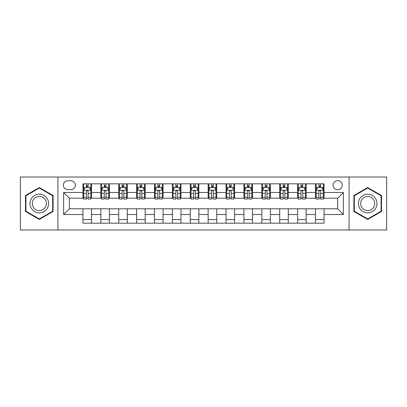 <?xml version="1.0" encoding="UTF-8"?>
<svg xmlns="http://www.w3.org/2000/svg" width="407" height="407" viewBox="0 0 407 407"><rect width="100%" height="100%" fill="white"/><g stroke="black" fill="none" stroke-linecap="round" stroke-linejoin="round"><path stroke-width="0.61" d="M337.642 180.606A4.579 4.579 0 0 0 333.063 185.185A4.579 4.579 0 0 0 337.642 189.764A4.579 4.579 0 0 0 342.221 185.185A4.579 4.579 0 0 0 337.642 180.606M349.089 229.97L386.65 229.97L386.65 177.03L349.089 177.03L349.089 229.97L57.911 229.97L57.911 177.03L20.35 177.03L20.35 229.97L57.911 229.97M67.781 189.621L70.93 189.621A4.436 4.436 0 0 0 75.366 185.185A4.436 4.436 0 0 0 70.93 180.749L67.781 180.749A4.436 4.436 0 0 0 63.35 185.185A4.436 4.436 0 0 0 67.781 189.621M349.089 177.03L57.911 177.03M82.952 214.52L63.634 214.52L63.634 192.48L82.952 192.48L82.952 198.204L69.358 198.204L69.358 208.796L82.952 208.796L82.952 223.173L324.048 223.173L324.048 208.796L337.642 208.796L337.642 198.204L324.048 198.204L324.048 192.48L343.366 192.48L343.366 214.52L324.048 214.52M324.048 192.48L324.048 183.827L82.952 183.827L82.952 192.48M315.466 183.827L315.466 198.204L316.178 198.204M318.9 198.204L320.614 198.204M323.336 198.204L324.048 198.204M315.466 198.204L305.448 198.204M297.578 183.827L297.578 198.204L298.295 198.204M301.012 198.204L302.732 198.204M297.578 198.204L287.561 198.204M279.695 183.827L279.695 198.204L280.408 198.204M283.13 198.204L284.844 198.204M279.695 198.204L269.678 198.204M261.808 183.827L261.808 198.204L262.525 198.204M265.242 198.204L266.956 198.204M261.808 198.204L251.791 198.204M243.92 183.827L243.92 198.204L244.638 198.204M247.354 198.204L249.074 198.204M243.92 198.204L233.908 198.204M226.038 183.827L226.038 198.204L226.75 198.204M229.472 198.204L231.186 198.204M226.038 198.204L216.02 198.204M208.15 183.827L208.15 198.204L208.867 198.204M211.584 198.204L213.304 198.204M208.15 198.204L198.133 198.204M190.262 183.827L190.262 198.204L190.98 198.204M193.696 198.204L195.416 198.204M190.262 198.204L180.25 198.204M172.38 183.827L172.38 198.204L173.092 198.204M175.814 198.204L177.528 198.204M172.38 198.204L162.362 198.204M154.492 183.827L154.492 198.204L155.209 198.204M157.926 198.204L159.646 198.204M154.492 198.204L144.475 198.204M136.61 183.827L136.61 198.204L137.322 198.204M140.044 198.204L141.758 198.204M136.61 198.204L126.592 198.204M118.722 183.827L118.722 198.204L119.439 198.204M122.156 198.204L123.87 198.204M118.722 198.204L108.705 198.204M100.834 183.827L100.834 198.204L101.552 198.204M104.268 198.204L105.988 198.204M100.834 198.204L90.822 198.204M82.952 198.204L83.664 198.204M86.386 198.204L88.1 198.204M82.952 208.796L91.534 208.796L91.534 223.173M324.048 208.796L91.534 208.796M91.534 183.827L91.534 198.204M82.952 187.403L83.664 187.403M86.386 187.403L88.1 187.403M90.822 187.403L91.534 187.403M82.952 219.597L91.534 219.597M100.834 208.796L100.834 223.173M109.422 183.827L109.422 198.204M100.834 187.403L101.552 187.403M104.268 187.403L105.988 187.403M108.705 187.403L109.422 187.403M109.422 208.796L109.422 223.173M100.834 219.597L109.422 219.597M118.722 208.796L118.722 223.173M127.305 208.796L127.305 223.173M118.722 219.597L127.305 219.597M127.305 183.827L127.305 198.204M118.722 187.403L119.439 187.403M122.156 187.403L123.87 187.403M126.592 187.403L127.305 187.403M136.61 208.796L136.61 223.173M145.192 208.796L145.192 223.173M136.61 219.597L145.192 219.597M145.192 183.827L145.192 198.204M136.61 187.403L137.322 187.403M140.044 187.403L141.758 187.403M144.475 187.403L145.192 187.403M154.492 208.796L154.492 223.173M163.08 208.796L163.08 223.173M154.492 219.597L163.08 219.597M163.08 183.827L163.08 198.204M154.492 187.403L155.209 187.403M157.926 187.403L159.646 187.403M162.362 187.403L163.08 187.403M172.38 208.796L172.38 223.173M180.962 208.796L180.962 223.173M172.38 219.597L180.962 219.597M180.962 183.827L180.962 198.204M172.38 187.403L173.092 187.403M175.814 187.403L177.528 187.403M180.25 187.403L180.962 187.403M190.262 208.796L190.262 223.173M198.85 208.796L198.85 223.173M190.262 219.597L198.85 219.597M198.85 183.827L198.85 198.204M190.262 187.403L190.98 187.403M193.696 187.403L195.416 187.403M198.133 187.403L198.85 187.403M208.15 208.796L208.15 223.173M216.738 208.796L216.738 223.173M208.15 219.597L216.738 219.597M216.738 183.827L216.738 198.204M208.15 187.403L208.867 187.403M211.584 187.403L213.304 187.403M216.02 187.403L216.738 187.403M226.038 208.796L226.038 223.173M234.62 208.796L234.62 223.173M226.038 219.597L234.62 219.597M234.62 183.827L234.62 198.204M226.038 187.403L226.75 187.403M229.472 187.403L231.186 187.403M233.908 187.403L234.62 187.403M243.92 208.796L243.92 223.173M252.508 208.796L252.508 223.173M243.92 219.597L252.508 219.597M252.508 183.827L252.508 198.204M243.92 187.403L244.638 187.403M247.354 187.403L249.074 187.403M251.791 187.403L252.508 187.403M261.808 208.796L261.808 223.173M270.39 208.796L270.39 223.173M261.808 219.597L270.39 219.597M270.39 183.827L270.39 198.204M261.808 187.403L262.525 187.403M265.242 187.403L266.956 187.403M269.678 187.403L270.39 187.403M279.695 208.796L279.695 223.173M288.278 208.796L288.278 223.173M279.695 219.597L288.278 219.597M288.278 183.827L288.278 198.204M279.695 187.403L280.408 187.403M283.13 187.403L284.844 187.403M287.561 187.403L288.278 187.403M297.578 208.796L297.578 223.173M306.166 208.796L306.166 223.173M297.578 219.597L306.166 219.597M306.166 183.827L306.166 198.204M297.578 187.403L298.295 187.403M301.012 187.403L302.732 187.403M305.448 187.403L306.166 187.403M315.466 208.796L315.466 223.173M315.466 219.597L324.048 219.597M315.466 187.403L316.178 187.403M318.9 187.403L320.614 187.403M323.336 187.403L324.048 187.403M69.358 198.204L63.634 192.48M69.358 208.796L63.634 214.52M343.366 192.48L337.642 198.204M343.366 214.52L337.642 208.796M39.311 219.444L53.119 211.472L53.119 195.528L39.311 187.556L25.499 195.528L25.499 211.472L39.311 219.444M381.501 195.528L367.689 187.556L353.881 195.528L353.881 211.472L367.689 219.444L381.501 211.472L381.501 195.528M88.1 185.684L86.386 185.684M90.822 197.273L88.1 197.273L88.1 199.064L90.822 199.064L90.822 190.339L89.387 187.474L85.099 187.474L83.664 190.339L83.664 199.064L86.386 199.064L86.386 197.273L83.664 197.273M83.664 190.339L83.664 183.827M90.822 190.334L90.822 183.827M86.386 187.474L86.386 183.827M88.1 183.827L88.1 187.474M88.1 197.273L88.1 191.407C87.53 190.308 86.956 190.308 86.386 191.407L86.386 197.273M105.988 185.684L104.268 185.684M108.705 197.273L105.988 197.273L105.988 199.064L108.705 199.064L108.705 190.339L107.275 187.474L102.981 187.474L101.552 190.339L101.552 199.064L104.268 199.064L104.268 197.273L101.552 197.273M101.552 190.339L101.552 183.827M108.705 190.334L108.705 183.827M104.268 187.474L104.268 183.827M105.988 183.827L105.988 187.474M105.988 197.273L105.988 191.407C105.413 190.308 104.843 190.308 104.268 191.407L104.268 197.273M123.87 185.684L122.156 185.684M126.592 197.273L123.87 197.273L123.87 199.064L126.592 199.064L126.592 190.339L125.163 187.474L120.869 187.474L119.439 190.339L119.439 199.064L122.156 199.064L122.156 197.273L119.439 197.273M119.439 190.339L119.439 183.827M126.592 190.334L126.592 183.827M122.156 187.474L122.156 183.827M123.87 183.827L123.87 187.474M123.87 197.273L123.87 191.407C123.301 190.308 122.731 190.308 122.156 191.407L122.156 197.273M141.758 185.684L140.044 185.684M144.475 197.273L141.758 197.273L141.758 199.064L144.475 199.064L144.475 190.339L143.045 187.474L138.751 187.474L137.322 190.339L137.322 199.064L140.044 199.064L140.044 197.273L137.322 197.273M137.322 190.339L137.322 183.827M144.475 190.334L144.475 183.827M140.044 187.474L140.044 183.827M141.758 183.827L141.758 187.474M141.758 197.273L141.758 191.407C141.188 190.308 140.613 190.308 140.044 191.407L140.044 197.273M159.646 185.684L157.926 185.684M162.362 197.273L159.646 197.273L159.646 199.064L162.362 199.064L162.362 190.339L160.933 187.474L156.639 187.474L155.209 190.339L155.209 199.064L157.926 199.064L157.926 197.273L155.209 197.273M155.209 190.339L155.209 183.827M162.362 190.334L162.362 183.827M157.926 187.474L157.926 183.827M159.646 183.827L159.646 187.474M159.646 197.273L159.646 191.407C159.071 190.308 158.501 190.308 157.926 191.407L157.926 197.273M47.365 198.85A9.3 9.3 0 0 0 34.661 195.446A9.3 9.3 0 0 0 31.253 208.15A9.3 9.3 0 0 0 43.961 211.554A9.3 9.3 0 0 0 47.365 198.85M45.406 199.979A7.041 7.041 0 0 0 35.791 197.4A7.041 7.041 0 0 0 33.211 207.021A7.041 7.041 0 0 0 42.832 209.6A7.041 7.041 0 0 0 45.406 199.979M39.311 218.951L25.931 211.223L25.931 195.777L39.311 188.049L52.686 195.777L52.686 211.223L39.311 218.951M367.689 212.8A9.3 9.3 0 0 0 376.994 203.5A9.3 9.3 0 0 0 367.689 194.2A9.3 9.3 0 0 0 358.389 203.5A9.3 9.3 0 0 0 367.689 212.8M367.689 210.541A7.041 7.041 0 0 0 374.735 203.5A7.041 7.041 0 0 0 367.689 196.459A7.041 7.041 0 0 0 360.648 203.5A7.041 7.041 0 0 0 367.689 210.541M354.314 195.777L367.689 188.049L381.069 195.777L381.069 211.223L367.689 218.951L354.314 211.223L354.314 195.777M177.528 185.684L175.814 185.684M180.25 197.273L177.528 197.273L177.528 199.064L180.25 199.064L180.25 190.339L178.815 187.474L174.527 187.474L173.092 190.339L173.092 199.064L175.814 199.064L175.814 197.273L173.092 197.273M173.092 190.339L173.092 183.827M180.25 190.334L180.25 183.827M175.814 187.474L175.814 183.827M177.528 183.827L177.528 187.474M177.528 197.273L177.528 191.407C176.959 190.308 176.384 190.308 175.814 191.407L175.814 197.273M195.416 185.684L193.696 185.684M198.133 197.273L195.416 197.273L195.416 199.064L198.133 199.064L198.133 190.339L196.703 187.474L192.409 187.474L190.98 190.339L190.98 199.064L193.696 199.064L193.696 197.273L190.98 197.273M190.98 190.339L190.98 183.827M198.133 190.334L198.133 183.827M193.696 187.474L193.696 183.827M195.416 183.827L195.416 187.474M195.416 197.273L195.416 191.407C194.846 190.308 194.271 190.308 193.696 191.407L193.696 197.273M213.304 185.684L211.584 185.684M216.02 197.273L213.304 197.273L213.304 199.064L216.02 199.064L216.02 190.339L214.591 187.474L210.297 187.474L208.867 190.339L208.867 199.064L211.584 199.064L211.584 197.273L208.867 197.273M208.867 190.339L208.867 183.827M216.02 190.334L216.02 183.827M211.584 187.474L211.584 183.827M213.304 183.827L213.304 187.474M213.304 197.273L213.304 191.407C212.729 190.308 212.159 190.308 211.584 191.407L211.584 197.273M231.186 185.684L229.472 185.684M233.908 197.273L231.186 197.273L231.186 199.064L233.908 199.064L233.908 190.339L232.473 187.474L228.185 187.474L226.75 190.339L226.75 199.064L229.472 199.064L229.472 197.273L226.75 197.273M226.75 190.339L226.75 183.827M233.908 190.334L233.908 183.827M229.472 187.474L229.472 183.827M231.186 183.827L231.186 187.474M231.186 197.273L231.186 191.407C230.616 190.308 230.041 190.308 229.472 191.407L229.472 197.273M249.074 185.684L247.354 185.684M251.791 197.273L249.074 197.273L249.074 199.064L251.791 199.064L251.791 190.339L250.361 187.474L246.067 187.474L244.638 190.339L244.638 199.064L247.354 199.064L247.354 197.273L244.638 197.273M244.638 190.339L244.638 183.827M251.791 190.334L251.791 183.827M247.354 187.474L247.354 183.827M249.074 183.827L249.074 187.474M249.074 197.273L249.074 191.407C248.499 190.308 247.929 190.308 247.354 191.407L247.354 197.273M266.956 185.684L265.242 185.684M269.678 197.273L266.956 197.273L266.956 199.064L269.678 199.064L269.678 190.339L268.249 187.474L263.955 187.474L262.525 190.339L262.525 199.064L265.242 199.064L265.242 197.273L262.525 197.273M262.525 190.339L262.525 183.827M269.678 190.334L269.678 183.827M265.242 187.474L265.242 183.827M266.956 183.827L266.956 187.474M266.956 197.273L266.956 191.407C266.387 190.308 265.817 190.308 265.242 191.407L265.242 197.273M284.844 185.684L283.13 185.684M287.561 197.273L284.844 197.273L284.844 199.064L287.561 199.064L287.561 190.339L286.131 187.474L281.837 187.474L280.408 190.339L280.408 199.064L283.13 199.064L283.13 197.273L280.408 197.273M280.408 190.339L280.408 183.827M287.561 190.334L287.561 183.827M283.13 187.474L283.13 183.827M284.844 183.827L284.844 187.474M284.844 197.273L284.844 191.407C284.274 190.308 283.699 190.308 283.13 191.407L283.13 197.273M302.732 185.684L301.012 185.684M305.448 197.273L302.732 197.273L302.732 199.064L305.448 199.064L305.448 190.339L304.019 187.474L299.725 187.474L298.295 190.339L298.295 199.064L301.012 199.064L301.012 197.273L298.295 197.273M298.295 190.339L298.295 183.827M305.448 190.334L305.448 183.827M301.012 187.474L301.012 183.827M302.732 183.827L302.732 187.474M302.732 197.273L302.732 191.407C302.157 190.308 301.587 190.308 301.012 191.407L301.012 197.273M320.614 185.684L318.9 185.684M323.336 197.273L320.614 197.273L320.614 199.064L323.336 199.064L323.336 190.339L321.901 187.474L317.613 187.474L316.178 190.339L316.178 199.064L318.9 199.064L318.9 197.273L316.178 197.273M316.178 190.339L316.178 183.827M323.336 190.334L323.336 183.827M318.9 187.474L318.9 183.827M320.614 183.827L320.614 187.474M320.614 197.273L320.614 191.407C320.044 190.308 319.47 190.308 318.9 191.407L318.9 197.273M100.834 214.52L91.534 214.52M100.834 192.48L91.534 192.48M118.722 192.48L109.422 192.48M118.722 214.52L109.422 214.52M136.61 192.48L127.305 192.48M136.61 214.52L127.305 214.52M154.492 192.48L145.192 192.48M154.492 214.52L145.192 214.52M172.38 192.48L163.08 192.48M172.38 214.52L163.08 214.52M190.262 192.48L180.962 192.48M190.262 214.52L180.962 214.52M208.15 192.48L198.85 192.48M208.15 214.52L198.85 214.52M226.038 192.48L216.738 192.48M226.038 214.52L216.738 214.52M243.92 192.48L234.62 192.48M243.92 214.52L234.62 214.52M261.808 192.48L252.508 192.48M261.808 214.52L252.508 214.52M279.695 192.48L270.39 192.48M279.695 214.52L270.39 214.52M297.578 192.48L288.278 192.48M297.578 214.52L288.278 214.52M315.466 192.48L306.166 192.48M315.466 214.52L306.166 214.52M90.786 190.262L83.7 190.262M83.664 187.647L85.012 187.647M89.474 187.647L90.822 187.647M86.386 193.437L83.664 193.437M90.822 193.437L88.1 193.437M88.1 186.594L86.386 186.594M108.669 190.262L101.587 190.262M101.552 187.647L102.895 187.647M107.362 187.647L108.705 187.647M104.268 193.437L101.552 193.437M108.705 193.437L105.988 193.437M105.988 186.594L104.268 186.594M126.557 190.262L119.475 190.262M119.439 187.647L120.782 187.647M125.244 187.647L126.592 187.647M122.156 193.437L119.439 193.437M126.592 193.437L123.87 193.437M123.87 186.594L122.156 186.594M144.439 190.262L137.357 190.262M137.322 187.647L138.67 187.647M143.132 187.647L144.475 187.647M140.044 193.437L137.322 193.437M144.475 193.437L141.758 193.437M141.758 186.594L140.044 186.594M162.327 190.262L155.245 190.262M155.209 187.647L156.553 187.647M161.019 187.647L162.362 187.647M157.926 193.437L155.209 193.437M162.362 193.437L159.646 193.437M159.646 186.594L157.926 186.594M180.215 190.262L173.128 190.262M173.092 187.647L174.44 187.647M178.902 187.647L180.25 187.647M175.814 193.437L173.092 193.437M180.25 193.437L177.528 193.437M177.528 186.594L175.814 186.594M198.097 190.262L191.015 190.262M190.98 187.647L192.323 187.647M196.79 187.647L198.133 187.647M193.696 193.437L190.98 193.437M198.133 193.437L195.416 193.437M195.416 186.594L193.696 186.594M215.985 190.262L208.903 190.262M208.867 187.647L210.21 187.647M214.677 187.647L216.02 187.647M211.584 193.437L208.867 193.437M216.02 193.437L213.304 193.437M213.304 186.594L211.584 186.594M233.872 190.262L226.785 190.262M226.75 187.647L228.098 187.647M232.56 187.647L233.908 187.647M229.472 193.437L226.75 193.437M233.908 193.437L231.186 193.437M231.186 186.594L229.472 186.594M251.755 190.262L244.673 190.262M244.638 187.647L245.981 187.647M250.447 187.647L251.791 187.647M247.354 193.437L244.638 193.437M251.791 193.437L249.074 193.437M249.074 186.594L247.354 186.594M269.643 190.262L262.561 190.262M262.525 187.647L263.868 187.647M268.33 187.647L269.678 187.647M265.242 193.437L262.525 193.437M269.678 193.437L266.956 193.437M266.956 186.594L265.242 186.594M287.525 190.262L280.443 190.262M280.408 187.647L281.756 187.647M286.218 187.647L287.561 187.647M283.13 193.437L280.408 193.437M287.561 193.437L284.844 193.437M284.844 186.594L283.13 186.594M305.413 190.262L298.331 190.262M298.295 187.647L299.638 187.647M304.105 187.647L305.448 187.647M301.012 193.437L298.295 193.437M305.448 193.437L302.732 193.437M302.732 186.594L301.012 186.594M323.3 190.262L316.214 190.262M316.178 187.647L317.526 187.647M321.988 187.647L323.336 187.647M318.9 193.437L316.178 193.437M323.336 193.437L320.614 193.437M320.614 186.594L318.9 186.594"/></g></svg>
